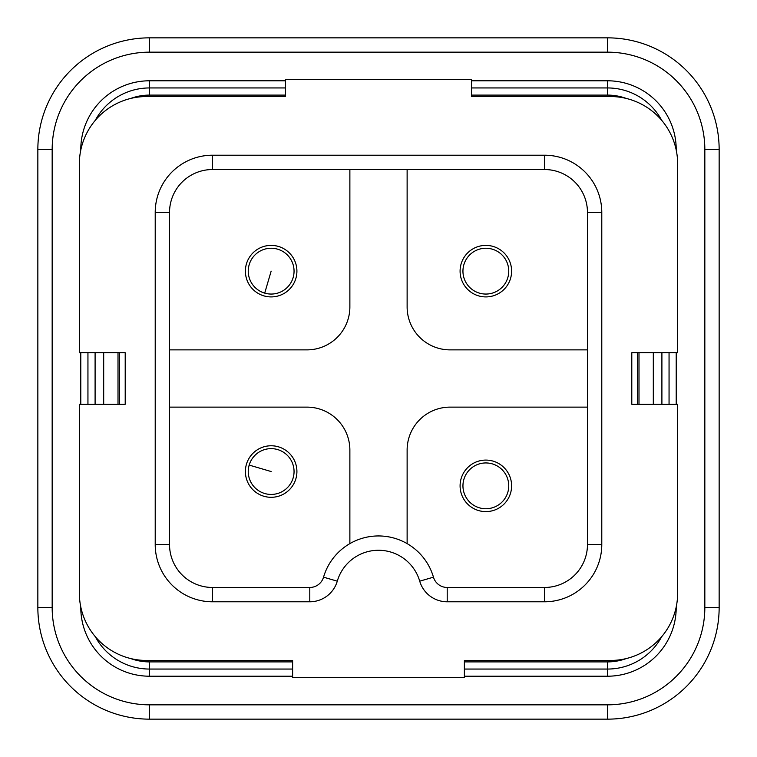 <?xml version="1.0" encoding="UTF-8"?>
<svg xmlns="http://www.w3.org/2000/svg" width="757" height="757" viewBox="0 0 757 757"><rect width="100%" height="100%" fill="white"/><g stroke="black" fill="none" stroke-linecap="round" stroke-linejoin="round"><path stroke-width="1.14" d="M349.876 543.611L349.876 450.065A42.941 42.941 0 0 0 306.935 407.124L169.53 407.124M323.542 577.165L337.281 581.168A42.941 42.941 0 0 1 419.719 581.168L433.458 577.165A57.248 57.248 0 0 0 323.542 577.165A14.317 14.317 0 0 1 309.793 587.47L212.471 587.47L212.471 601.787A57.248 57.248 0 0 1 155.213 544.529L155.213 212.471L169.53 212.471L169.53 544.529A42.941 42.941 0 0 0 212.471 587.47M587.47 407.124L450.065 407.124A42.941 42.941 0 0 0 407.124 450.065L407.124 543.611M155.213 212.471A57.248 57.248 0 0 1 212.471 155.213L544.529 155.213A57.248 57.248 0 0 1 601.787 212.471L587.47 212.471L587.47 544.529A42.941 42.941 0 0 1 544.529 587.47L447.207 587.47L447.207 601.787A28.624 28.624 0 0 1 419.719 581.168M407.124 169.53L407.124 306.935A42.941 42.941 0 0 0 450.065 349.876L587.47 349.876M212.471 155.213L212.471 169.53L544.529 169.53A42.941 42.941 0 0 1 587.47 212.471M169.53 349.876L306.935 349.876A42.941 42.941 0 0 0 349.876 306.935L349.876 169.53M296.914 471.535A25.766 25.766 0 0 0 271.148 445.769A25.766 25.766 0 0 0 245.391 471.535A25.766 25.766 0 0 0 271.148 497.302A25.766 25.766 0 0 0 296.914 471.535M433.458 577.165A14.317 14.317 0 0 0 447.207 587.47M460.086 485.852A25.766 25.766 0 0 0 485.852 511.609A25.766 25.766 0 0 0 511.609 485.852A25.766 25.766 0 0 0 485.852 460.086A25.766 25.766 0 0 0 460.086 485.852M460.086 271.148A25.766 25.766 0 0 0 485.852 296.914A25.766 25.766 0 0 0 511.609 271.148A25.766 25.766 0 0 0 485.852 245.391A25.766 25.766 0 0 0 460.086 271.148M296.914 271.148A25.766 25.766 0 0 0 271.148 245.391A25.766 25.766 0 0 0 245.391 271.148A25.766 25.766 0 0 0 271.148 296.914A25.766 25.766 0 0 0 296.914 271.148M212.471 169.53A42.941 42.941 0 0 0 169.53 212.471M606.073 96.536L610.369 96.536A67.269 67.269 0 0 1 677.638 163.805L677.638 352.734L631.792 352.734L631.792 404.266L677.638 404.266L677.638 593.195A67.269 67.269 0 0 1 610.369 660.464L464.382 660.464L464.382 677.638L292.618 677.638L292.618 660.464L146.631 660.464A67.269 67.269 0 0 1 79.362 593.195L79.362 404.266L125.208 404.266L125.208 352.734L79.362 352.734L79.362 163.805A67.269 67.269 0 0 1 146.631 96.536L285.465 96.536L285.465 79.362L471.535 79.362L471.535 96.536L606.073 96.536L471.535 96.536L471.535 95.098L607.511 95.098A54.39 54.39 0 0 1 626.257 98.438M637.564 404.266L637.564 352.734M119.436 404.266L119.436 352.734M150.927 96.536L285.465 96.536L285.465 95.098L149.489 95.098A54.39 54.39 0 0 0 130.743 98.438M606.073 660.464L464.382 660.464L464.382 661.902L607.511 661.902A54.39 54.39 0 0 0 626.257 658.562M130.743 658.562A54.39 54.39 0 0 0 149.489 661.902L292.618 661.902L292.618 660.464L150.927 660.464M463.871 264.704A22.899 22.899 0 0 0 479.399 293.129A22.899 22.899 0 0 0 507.824 277.601A22.899 22.899 0 0 0 492.296 249.176A22.899 22.899 0 0 0 463.871 264.704M264.704 293.129A22.899 22.899 0 0 0 293.129 277.601A22.899 22.899 0 0 0 277.601 249.176A22.899 22.899 0 0 0 249.176 264.704A22.899 22.899 0 0 0 264.704 293.129L271.148 271.148M293.129 477.979A22.899 22.899 0 0 0 277.601 449.563A22.899 22.899 0 0 0 249.176 465.091A22.899 22.899 0 0 0 264.704 493.507A22.899 22.899 0 0 0 293.129 477.979M508.032 491.52A22.899 22.899 0 0 0 491.52 463.663A22.899 22.899 0 0 0 463.663 480.175A22.899 22.899 0 0 0 480.175 508.032A22.899 22.899 0 0 0 508.032 491.52M292.618 676.209L149.489 676.209A68.707 68.707 0 0 1 80.791 607.511L80.791 607M80.791 150L80.791 149.489A68.707 68.707 0 0 1 149.489 80.791L149.489 95.098M80.791 404.266L80.791 352.734M676.105 149.489L676.209 149.489A68.707 68.707 0 0 0 607.511 80.791L471.535 80.791M285.465 80.791L149.489 80.791M676.209 607L676.209 607.511A68.707 68.707 0 0 1 607.511 676.209L607.511 661.902M676.209 149.489L676.209 150M676.209 352.734L676.209 404.266M464.382 676.209L607.511 676.209M149.489 719.15A111.639 111.639 0 0 1 37.85 607.511L37.85 149.489A111.639 111.639 0 0 1 149.489 37.85L607.511 37.85A111.639 111.639 0 0 1 719.15 149.489L719.15 607.511A111.639 111.639 0 0 1 607.511 719.15L149.489 719.15L149.489 704.833A97.331 97.331 0 0 1 52.167 607.511L52.167 149.489A97.331 97.331 0 0 1 149.489 52.167L607.511 52.167A97.331 97.331 0 0 1 704.833 149.489L719.15 149.489M661.902 404.266L661.902 352.734M95.098 352.734L95.098 404.266M653.31 404.266L653.31 352.734M638.993 404.266L638.993 352.734M118.007 404.266L118.007 352.734M103.69 404.266L103.69 352.734M601.787 212.471L601.787 544.529L587.47 544.529M544.529 155.213L544.529 169.53M155.213 544.529L169.53 544.529M309.793 587.47L309.793 601.787L212.471 601.787M337.281 581.168A28.624 28.624 0 0 1 309.793 601.787M544.529 587.47L544.529 601.787L447.207 601.787M601.787 544.529A57.248 57.248 0 0 1 544.529 601.787M249.176 465.091L271.148 471.535M149.489 704.833L607.511 704.833A97.331 97.331 0 0 0 704.833 607.511L704.833 149.489M37.85 607.511L52.167 607.511M37.85 149.489L52.167 149.489M149.489 52.167L149.489 37.85M607.511 37.85L607.511 52.167M704.833 607.511L719.15 607.511M607.511 704.833L607.511 719.15M87.944 404.266L87.944 352.734M149.489 676.209L149.489 669.056A61.544 61.544 0 0 1 95.297 636.665M149.489 661.902L149.489 669.056L292.618 669.056M464.382 669.056L607.511 669.056A61.544 61.544 0 0 0 661.703 636.665M669.056 352.734L669.056 404.266M607.511 80.791L607.511 87.944A61.544 61.544 0 0 1 661.703 120.335M607.511 95.098L607.511 87.944L471.535 87.944M285.465 87.944L149.489 87.944A61.544 61.544 0 0 0 95.297 120.335"/></g></svg>
